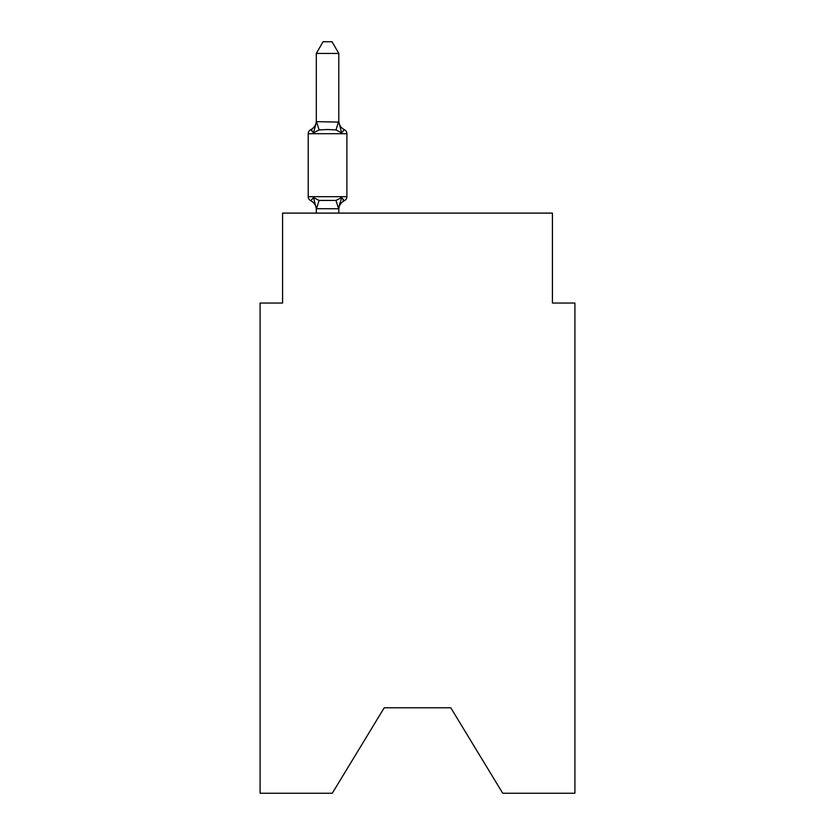 <?xml version="1.0" encoding="UTF-8"?>
<svg xmlns="http://www.w3.org/2000/svg" width="835" height="835" viewBox="0 0 835 835"><rect width="100%" height="100%" fill="white"/><g stroke="black" fill="none" stroke-linecap="round" stroke-linejoin="round"><path stroke-width="1.25" d="M450.785 707.798L502.722 793.25L574.908 793.25L574.908 303.042L552.415 303.042L552.415 213.102L282.585 213.102L282.585 303.042L260.092 303.042L260.092 793.25L332.278 793.25L384.215 707.798L450.785 707.798L384.215 707.798M316.308 209.627L316.308 209.627A9.895 9.895 0 0 0 310.745 200.724A4.499 4.499 0 0 1 308.219 196.684A4.499 4.499 0 0 0 310.745 200.724A4.499 4.499 0 0 1 308.219 196.684A4.499 4.499 0 0 0 310.745 200.724A4.499 4.499 0 0 1 308.219 196.684A4.499 4.499 0 0 0 310.745 200.724L313.501 197.561L310.745 200.724A4.499 4.499 0 0 1 308.219 196.684A4.499 4.499 0 0 0 310.745 200.724L313.501 197.561L310.745 200.724A4.499 4.499 0 0 1 308.219 196.684A4.499 4.499 0 0 0 310.745 200.724A4.499 4.499 0 0 1 308.219 196.684A4.499 4.499 0 0 0 310.745 200.724L313.501 197.561L310.745 200.724A4.499 4.499 0 0 1 308.219 196.684A4.499 4.499 0 0 0 310.745 200.724L313.501 197.561L310.745 200.724A4.499 4.499 0 0 1 308.219 196.684A4.499 4.499 0 0 0 310.745 200.724L313.501 197.561L310.745 200.724A4.499 4.499 0 0 1 308.219 196.684A4.499 4.499 0 0 0 310.745 200.724A4.499 4.499 0 0 1 308.219 196.684A4.499 4.499 0 0 0 310.745 200.724L313.501 197.561L310.745 200.724A4.499 4.499 0 0 1 308.219 196.684A4.499 4.499 0 0 0 310.745 200.724L313.501 197.561L310.745 200.724A4.499 4.499 0 0 1 308.219 196.684A4.499 4.499 0 0 0 310.745 200.724L313.501 197.561L310.745 200.724A4.499 4.499 0 0 1 308.219 196.684A4.499 4.499 0 0 0 310.745 200.724A4.499 4.499 0 0 1 308.219 196.684A4.499 4.499 0 0 0 310.745 200.724L313.501 197.561L310.745 200.724A4.499 4.499 0 0 1 308.219 196.684A4.499 4.499 0 0 0 310.745 200.724L313.501 197.561L310.745 200.724A4.499 4.499 0 0 1 308.219 196.684A4.499 4.499 0 0 0 310.745 200.724A4.499 4.499 0 0 1 308.219 196.684A4.499 4.499 0 0 0 310.745 200.724A4.499 4.499 0 0 1 308.219 196.684A4.499 4.499 0 0 0 310.745 200.724L313.501 197.561L310.745 200.724A4.499 4.499 0 0 1 308.219 196.684A4.499 4.499 0 0 0 310.745 200.724L313.501 197.561L310.745 200.724A4.499 4.499 0 0 1 308.219 196.684A4.499 4.499 0 0 0 310.745 200.724A4.499 4.499 0 0 1 308.219 196.684A4.499 4.499 0 0 0 310.745 200.724L313.501 197.561L310.745 200.724A4.499 4.499 0 0 1 308.219 196.684A4.499 4.499 0 0 0 310.745 200.724L313.501 197.561L310.745 200.724A4.499 4.499 0 0 1 308.219 196.684A4.499 4.499 0 0 0 310.745 200.724L313.501 197.561L310.745 200.724A4.499 4.499 0 0 1 308.219 196.684A4.499 4.499 0 0 0 310.745 200.724A4.499 4.499 0 0 1 308.219 196.684A4.499 4.499 0 0 0 310.745 200.724L313.501 197.561L310.745 200.724A4.499 4.499 0 0 1 308.219 196.684A4.499 4.499 0 0 0 310.745 200.724L313.501 197.561L310.745 200.724A4.499 4.499 0 0 1 308.219 196.684A4.499 4.499 0 0 0 310.745 200.724L313.501 197.561L310.745 200.724A4.499 4.499 0 0 1 308.219 196.684A4.499 4.499 0 0 0 310.745 200.724A4.499 4.499 0 0 1 308.219 196.684A4.499 4.499 0 0 0 310.745 200.724L313.501 197.561L310.745 200.724A4.499 4.499 0 0 1 308.219 196.684A4.499 4.499 0 0 0 310.745 200.724L313.501 197.561L310.745 200.724A4.499 4.499 0 0 1 308.219 196.684A4.499 4.499 0 0 0 310.745 200.724A4.499 4.499 0 0 1 308.219 196.684A4.499 4.499 0 0 0 310.745 200.724A4.499 4.499 0 0 1 308.219 196.684A4.499 4.499 0 0 0 310.745 200.724L313.501 197.561L310.745 200.724A4.499 4.499 0 0 1 308.219 196.684A4.499 4.499 0 0 0 310.745 200.724L313.501 197.561L310.745 200.724A4.499 4.499 0 0 1 308.219 196.684A4.499 4.499 0 0 0 310.745 200.724A4.499 4.499 0 0 1 308.219 196.684A4.499 4.499 0 0 0 310.745 200.724L313.501 197.561L310.745 200.724A4.499 4.499 0 0 1 308.219 196.684A4.499 4.499 0 0 0 310.745 200.724L313.501 197.561L310.745 200.724A4.499 4.499 0 0 1 308.219 196.684A4.499 4.499 0 0 0 310.745 200.724L313.501 197.561L310.745 200.724A4.499 4.499 0 0 1 308.219 196.684A4.499 4.499 0 0 0 310.745 200.724L313.501 197.561L310.745 200.724L313.501 197.561L310.745 200.724L313.501 197.561L310.745 200.724L313.501 197.561L310.745 200.724L313.501 197.561L310.745 200.724L313.501 197.561L310.745 200.724L313.501 197.561L310.745 200.724L313.501 197.561L319.116 200.452L335.994 200.452L341.609 197.561L344.364 200.724L341.609 197.561L344.364 200.724L341.609 197.561L344.364 200.724L343.028 200.066L344.364 200.724L341.609 197.561L344.364 200.724L343.028 200.066L344.364 200.724L343.028 200.066L344.364 200.724L341.609 197.561L344.364 200.724L343.028 200.066L344.364 200.724L341.609 197.561L344.364 200.724L343.028 200.066L344.364 200.724L341.609 197.561L344.364 200.724L341.609 197.561L344.364 200.724L343.028 200.066L344.364 200.724L341.609 197.561L344.364 200.724L343.028 200.066L344.364 200.724L343.028 200.066L344.364 200.724L341.609 197.561L344.364 200.724L343.028 200.066L344.364 200.724L341.609 197.561L344.364 200.724L343.028 200.066L344.364 200.724L341.609 197.561L344.364 200.724L341.609 197.561L344.364 200.724L343.028 200.066L344.364 200.724L341.609 197.561L344.364 200.724L343.028 200.066M338.801 209.627A9.895 9.895 0 0 1 344.364 200.724L341.609 197.561L344.364 200.724A4.499 4.499 0 0 0 346.89 196.684L346.89 133.715A4.499 4.499 0 0 0 344.364 129.675L341.609 132.838L344.364 129.675A4.499 4.499 0 0 1 346.89 133.715A4.499 4.499 0 0 0 344.364 129.675L341.609 132.838L344.364 129.675A4.499 4.499 0 0 1 346.89 133.715A4.499 4.499 0 0 0 344.364 129.675L341.609 132.838L344.364 129.675A4.499 4.499 0 0 1 346.89 133.715A4.499 4.499 0 0 0 344.364 129.675L341.609 132.838L344.364 129.675A4.499 4.499 0 0 1 346.89 133.715A4.499 4.499 0 0 0 344.364 129.675L341.609 132.838L344.364 129.675A4.499 4.499 0 0 1 346.89 133.715A4.499 4.499 0 0 0 344.364 129.675L341.609 132.838L344.364 129.675A4.499 4.499 0 0 1 346.89 133.715A4.499 4.499 0 0 0 344.364 129.675L341.609 132.838L344.364 129.675A4.499 4.499 0 0 1 346.89 133.715A4.499 4.499 0 0 0 344.364 129.675L341.609 132.838L344.364 129.675A4.499 4.499 0 0 1 346.89 133.715A4.499 4.499 0 0 0 344.364 129.675L341.609 132.838L344.364 129.675A4.499 4.499 0 0 1 346.89 133.715A4.499 4.499 0 0 0 344.364 129.675L341.609 132.838L344.364 129.675A4.499 4.499 0 0 1 346.89 133.715A4.499 4.499 0 0 0 344.364 129.675L341.609 132.838L344.364 129.675A4.499 4.499 0 0 1 346.89 133.715A4.499 4.499 0 0 0 344.364 129.675L341.609 132.838L344.364 129.675A4.499 4.499 0 0 1 346.89 133.715A4.499 4.499 0 0 0 344.364 129.675L341.609 132.838L344.364 129.675A4.499 4.499 0 0 1 346.89 133.715A4.499 4.499 0 0 0 344.364 129.675L341.609 132.838L344.364 129.675A4.499 4.499 0 0 1 346.89 133.715A4.499 4.499 0 0 0 344.364 129.675L341.609 132.838L344.364 129.675A4.499 4.499 0 0 1 346.89 133.715A4.499 4.499 0 0 0 344.364 129.675L341.609 132.838L344.364 129.675A4.499 4.499 0 0 1 346.89 133.715A4.499 4.499 0 0 0 344.364 129.675L341.609 132.838L344.364 129.675A4.499 4.499 0 0 1 346.89 133.715A4.499 4.499 0 0 0 344.364 129.675L341.609 132.838L344.364 129.675A4.499 4.499 0 0 1 346.89 133.715A4.499 4.499 0 0 0 344.364 129.675L341.609 132.838L344.364 129.675A4.499 4.499 0 0 1 346.89 133.715A4.499 4.499 0 0 0 344.364 129.675L341.609 132.838L335.994 129.947L327.55 129.498L319.116 129.947L313.501 132.838L310.745 129.675L312.029 130.291L310.745 129.675L312.029 130.291L310.745 129.675L312.029 130.291L310.745 129.675L312.029 130.291L310.745 129.675L312.029 130.291L310.745 129.675L312.029 130.291L310.745 129.675L312.029 130.291L310.745 129.675L312.029 130.291L310.745 129.675L312.029 130.291L310.745 129.675L312.029 130.291L310.745 129.675L312.029 130.291L310.745 129.675L312.029 130.291L310.745 129.675L312.029 130.291L310.745 129.675L312.029 130.291L310.745 129.675L312.029 130.291L310.745 129.675L312.029 130.291L310.745 129.675L312.029 130.291L310.745 129.675L312.029 130.291L310.745 129.675L312.029 130.291L310.745 129.675L313.501 132.838L310.745 129.675A9.895 9.895 0 0 0 316.308 120.783M338.801 121.701L341.609 132.838L344.364 129.675A4.499 4.499 0 0 1 346.89 133.715L308.219 133.715A4.499 4.499 0 0 1 310.745 129.675L313.501 132.838L310.745 129.675L313.501 132.838L310.745 129.675L313.501 132.838L310.745 129.675L313.501 132.838L310.745 129.675L313.501 132.838L310.745 129.675L313.501 132.838L310.745 129.675L313.501 132.838L310.745 129.675L313.501 132.838L310.745 129.675L313.501 132.838L310.745 129.675L313.501 132.838L310.745 129.675L313.501 132.838L310.745 129.675L313.501 132.838L310.745 129.675L313.501 132.838L310.745 129.675L313.501 132.838L310.745 129.675L313.501 132.838L310.745 129.675L313.501 132.838L310.745 129.675L313.501 132.838L310.745 129.675L313.501 132.838L310.745 129.675L313.501 132.838L316.496 121.649L338.801 122.108L338.801 53.44L316.308 53.44L316.308 121.701M338.801 208.468L339.855 202.999L338.613 208.76L316.308 208.698L313.501 197.561M308.219 133.715L308.219 196.684L346.89 196.684M338.801 213.102L338.801 208.698M316.308 213.102L316.308 208.698M341.609 197.561L338.801 208.291L339.855 202.999M338.801 120.783A9.895 9.895 0 0 0 344.364 129.675M316.308 53.44L323.061 41.75L332.048 41.75L338.801 53.44M319.116 200.452L316.496 208.76M335.994 200.452L338.613 208.76M316.496 121.649L319.116 129.947M338.613 121.649L335.994 129.947"/></g></svg>
